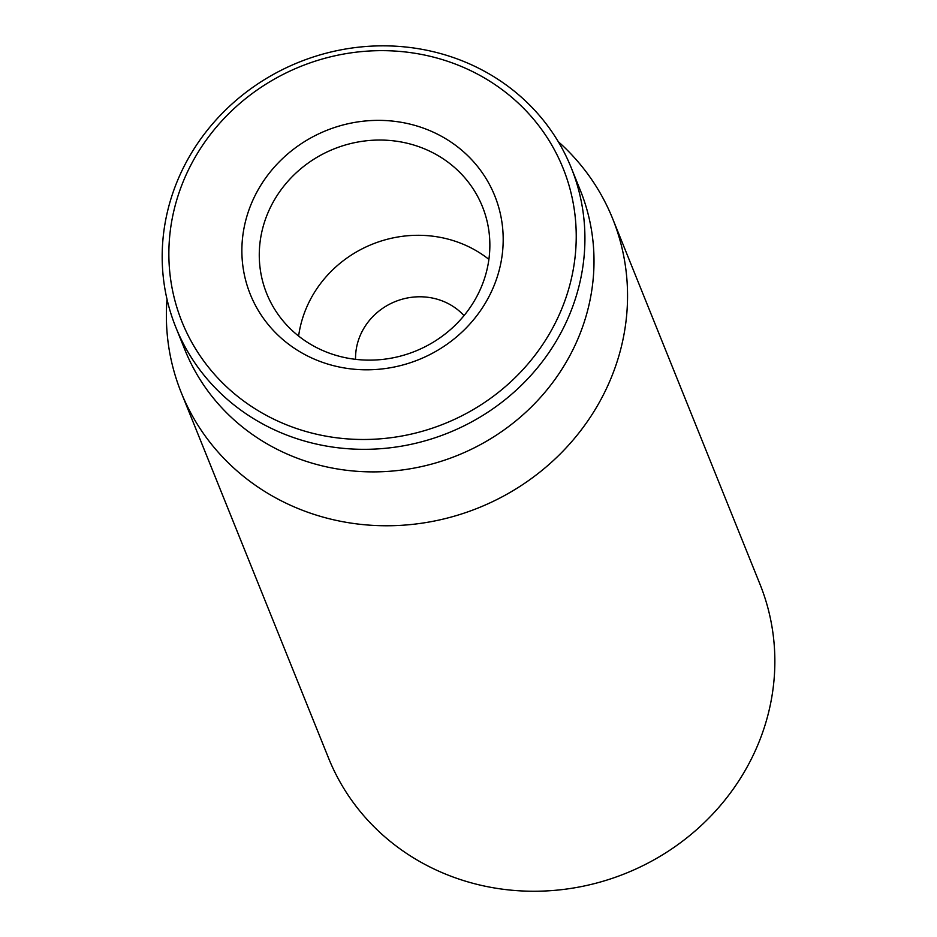 <?xml version="1.0" encoding="UTF-8"?>
<svg xmlns="http://www.w3.org/2000/svg" width="937" height="937" viewBox="0 0 937 937"><rect width="100%" height="100%" fill="white"/><g stroke="black" fill="none" stroke-linecap="round" stroke-linejoin="round"><path stroke-width="1.41" d="M181.251 392.615L328.559 758.103A232.575 217.993 -22 0 0 445.707 874.151A232.575 217.993 -22 0 0 700.63 826.059A232.575 217.993 -22 0 0 759.989 584.231L612.681 218.743A232.575 217.993 158 0 1 553.334 460.571A232.575 217.993 158 0 1 298.399 508.662A232.575 217.993 158 0 1 181.251 392.615A232.575 217.993 158 0 1 167.009 299.266M355.556 359.328A62.018 58.129 158 0 1 443.318 301.339A62.018 58.129 158 0 1 464.014 315.617M325.28 351.586A116.282 108.997 158 0 1 266.705 293.562A116.282 108.997 158 0 1 296.385 172.642A116.282 108.997 158 0 1 423.852 148.596A116.282 108.997 158 0 1 482.426 206.62A116.282 108.997 158 0 1 452.747 327.54A116.282 108.997 158 0 1 325.28 351.586M428.396 130.056A131.789 123.532 -22 0 0 242.308 260.861A131.789 123.532 -22 0 0 446.926 344.324A131.789 123.532 -22 0 0 428.396 130.056M488.891 259.373A116.282 108.997 -22 0 0 372.212 244.241A116.282 108.997 -22 0 0 298.622 336.055M285.48 424.391A205.437 192.553 158 0 1 256.609 90.362A205.437 192.553 158 0 1 575.552 220.488A205.437 192.553 158 0 1 285.48 424.391M283.197 433.655A213.191 199.827 -22 0 0 516.884 389.569A213.191 199.827 -22 0 0 571.289 167.887A213.191 199.827 -22 0 0 463.909 61.514A213.191 199.827 -22 0 0 230.221 105.6A213.191 199.827 -22 0 0 175.816 327.282A213.191 199.827 -22 0 0 283.197 433.655M175.816 327.282L184.905 349.841A213.191 199.827 -22 0 0 457.338 455.476A213.191 199.827 -22 0 0 580.378 190.445L571.289 167.887M558.218 141.604A232.575 217.993 158 0 1 612.681 218.743"/></g></svg>
